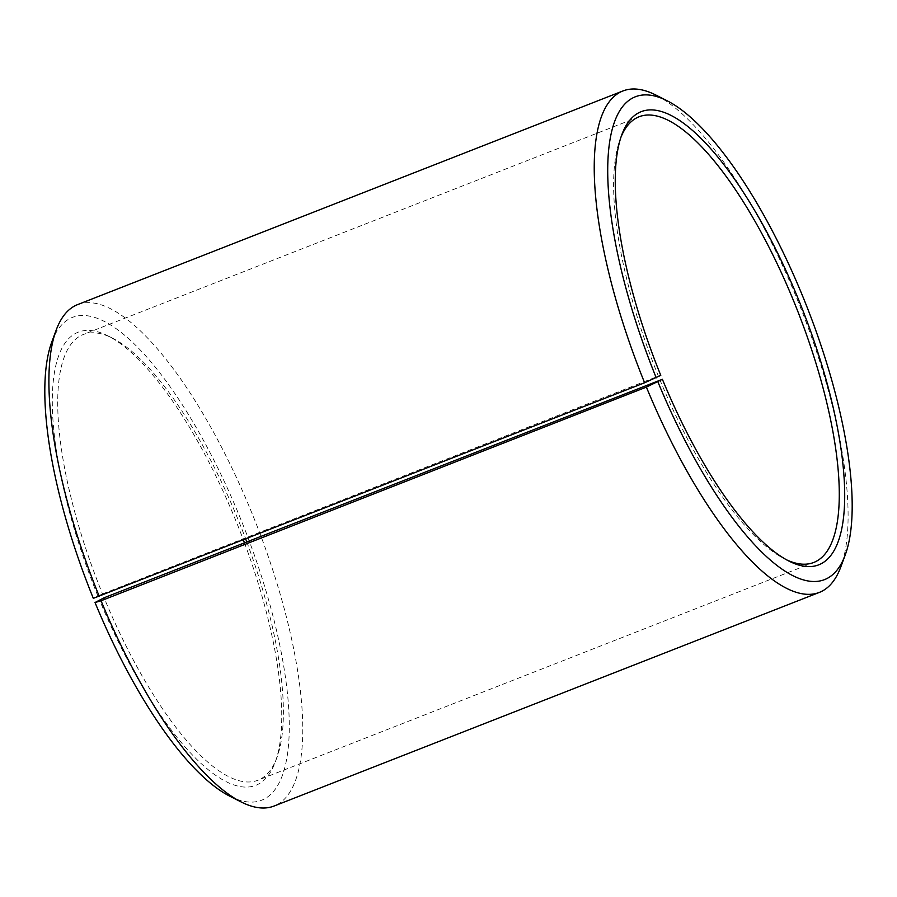 <?xml version="1.0" encoding="UTF-8"?>
<svg xmlns="http://www.w3.org/2000/svg" width="897" height="897" viewBox="0 0 897 897"><rect width="100%" height="100%" fill="white"/><g stroke="black" fill="none" stroke-linecap="round" stroke-linejoin="round"><path stroke-width="0.67" stroke-dasharray="4.49 3.36" d="M786.635 559.863A239.353 76.738 -111.4 0 1 784.415 558.786A239.353 76.738 -111.4 0 1 659.979 379.992M93.322 598.344L102.505 593.926A239.353 76.738 -111.4 0 1 83.242 334.536A239.353 76.738 -111.4 0 1 112.585 338.214A239.353 76.738 -111.4 0 1 238.602 520.865A239.353 76.738 -111.4 0 1 245.711 539.052M246.776 541.889A239.353 76.738 -111.4 0 1 276.904 757.629A239.353 76.738 -111.4 0 1 257.865 780.255A239.353 76.738 -111.4 0 1 104.086 597.783M97.851 595.911A243.345 78.017 -111.4 0 1 108.1 335.938A243.345 78.017 -111.4 0 1 236.225 521.639A243.345 78.017 -111.4 0 1 243.39 539.96M244.444 542.797A243.345 78.017 -111.4 0 1 275.155 762.338A243.345 78.017 -111.4 0 1 99.466 599.835M51.835 341.858A259.3 83.141 -111.4 0 1 240.755 519.195A259.3 83.141 -111.4 0 1 229.845 796.222M77.602 304.61A269.279 86.336 -111.4 0 1 252.382 514.228A269.279 86.336 -111.4 0 1 274.056 806.044M655.942 95.093A269.279 86.336 -111.4 0 1 797.725 300.585A269.279 86.336 -111.4 0 1 840.803 566.938M102.505 593.926L658.398 376.135A239.353 76.738 -111.4 0 1 620.096 139.371A239.353 76.738 -111.4 0 1 620.993 137.084M658.398 376.135L660.775 375.361M813.758 562.464L257.865 780.255M276.904 757.629L275.155 762.338M784.415 558.786L788.9 561.062M620.096 139.371L621.845 134.662M112.585 338.214L108.1 335.938M639.135 116.745L83.242 334.536"/><path stroke-width="1.35" d="M620.993 137.084A239.353 76.738 -111.4 0 1 639.135 116.745A239.353 76.738 -111.4 0 1 794.495 303.074A239.353 76.738 -111.4 0 1 813.758 562.464A239.353 76.738 -111.4 0 1 786.635 559.863M104.086 597.783L662.39 379.296L646.389 387.112L101.058 600.766L95.037 602.526L104.086 597.783M245.711 539.052A239.353 76.738 -111.4 0 1 246.776 541.889M243.39 539.96A243.345 78.017 -111.4 0 1 244.444 542.797M662.39 379.296A243.345 78.017 -111.4 0 0 788.9 561.062A243.345 78.017 -111.4 0 0 799.149 301.089A243.345 78.017 -111.4 0 0 621.845 134.662A243.345 78.017 -111.4 0 0 660.775 375.361L644.618 382.772L93.322 598.344A259.3 83.141 -111.4 0 1 51.835 341.858L56.197 330.062A269.279 86.336 -111.4 0 1 77.602 304.61L622.944 90.956A269.279 86.336 -111.4 0 1 655.942 95.093L667.155 100.778A259.3 83.141 -111.4 0 1 803.678 298.656A259.3 83.141 -111.4 0 1 845.165 555.142A259.3 83.141 -111.4 0 1 657.961 381.987M99.275 596.415A269.279 86.336 -111.4 0 1 56.197 330.062M644.618 382.772A269.279 86.336 -111.4 0 1 622.944 90.956M656.245 377.805A259.3 83.141 -111.4 0 1 667.155 100.778M845.165 555.142L840.803 566.938A269.279 86.336 -111.4 0 1 819.398 592.39A269.279 86.336 -111.4 0 1 646.389 387.112M819.398 592.39L274.056 806.044A269.279 86.336 -111.4 0 1 241.058 801.907A269.279 86.336 -111.4 0 1 101.058 600.766M241.058 801.907L229.845 796.222A259.3 83.141 -111.4 0 1 95.037 602.526"/></g></svg>
